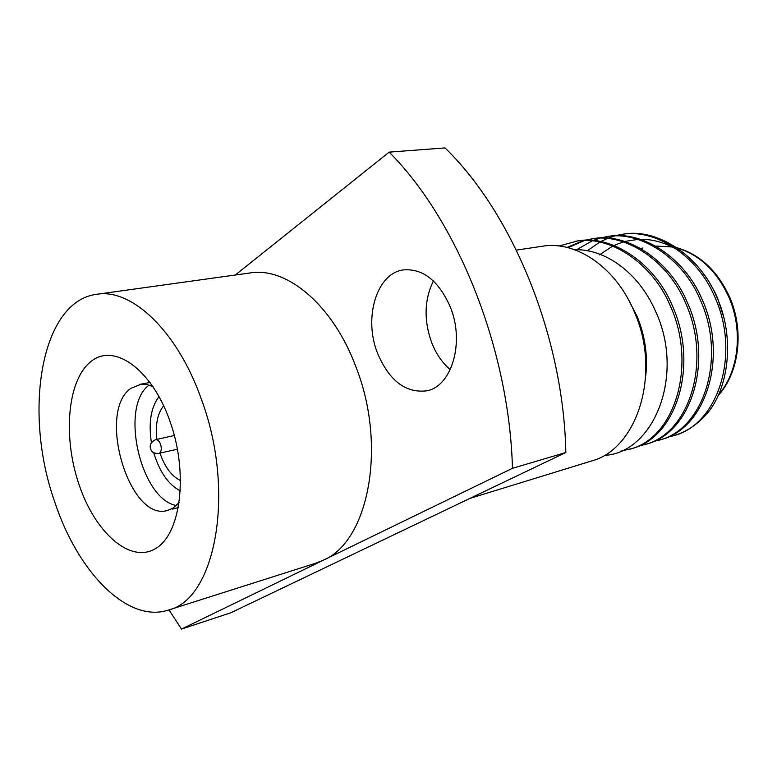 <?xml version="1.0" encoding="UTF-8"?>
<svg xmlns="http://www.w3.org/2000/svg" width="777" height="777" viewBox="0 0 777 777"><rect width="100%" height="100%" fill="white"/><g stroke="black" fill="none" stroke-linecap="round" stroke-linejoin="round"><path stroke-width="1.17" d="M153.04 386.655L147.008 384.586L141.171 384.226L130.992 388.286C96.377 411.538 129.555 522.853 167.842 510.343L173.028 508.109L179.312 502.457M149.135 385.12C119.337 406.128 140.501 499.426 176.447 505.516M159.032 396.571C150.923 407.313 148.388 422.669 151.408 442.647M153.671 452.641C159.567 471.979 168.492 484.731 180.439 490.928M180.662 480.633C171.804 476.418 164.928 467.278 160.023 453.234M156.876 439.384C155.245 424.592 157.508 413.383 163.675 405.759M155.089 548.863C129.691 563.558 95.115 532.41 79.137 484.877C62.83 437.538 67.133 381.322 90.229 362.092C113.015 342.094 151.34 368.162 169.901 421.047C188.821 473.688 180.75 534.974 155.089 548.863M450.32 307.012C438.694 280.847 423.125 268.463 403.613 269.881C376.495 273.048 363.315 318.191 377.583 353.38C389.326 380.817 405.691 393.298 426.68 390.831C451.709 386.499 464.937 342.346 450.32 307.012M433.401 280.983C424.291 299.621 423.708 320.153 431.662 342.56C436.082 353.836 442.278 362.878 450.252 369.677M168.395 610.071L316.035 563.111L323.358 560.178C368.463 541.579 387.267 446.357 356.012 367.123C333.158 305.157 286.888 266.676 250.204 272.941L96.756 294.289C40.637 301.146 22.883 412.47 54.769 502.01C77.69 571.911 127.399 623.601 168.395 610.071C215.617 599.397 236.004 491.618 201.282 398.98C177.35 330.856 131.575 288.131 96.756 294.289M516.375 250.107L542.472 246.231C576.505 240.365 616.802 268.007 634.906 313.238C661.412 374.252 636.907 449.572 591.21 461.082L469.852 498.426M645.726 375.922C647.921 355.963 645.153 336.344 637.431 317.074L628.389 299.524M604.176 455.4C653.855 453.244 685.819 374.504 655.05 310.208C638.577 272.863 605.137 248.659 574.679 249.738M667.288 437.305L674.417 435.479C685.139 432.158 694.764 426.185 703.282 417.55C728.855 393.23 735.858 337.548 716.423 296.241C698.979 254.594 655.905 227.603 622.775 234.285L620.949 234.557M673.591 435.732C718.482 424.397 740.84 353.438 714.636 296.62C697.173 254.905 654.088 227.875 620.94 234.557L614.51 235.829M652.952 441.695L661.198 439.549C706.118 428.234 728.408 356.653 702.019 299.242C684.43 257.109 641.171 229.778 607.983 236.48L599.533 238.083M659.401 440.103C704.331 428.787 726.612 357.119 700.194 299.621C682.585 257.43 639.306 230.05 606.109 236.762M638.306 446.183L646.736 443.997C691.695 432.711 713.888 360.402 687.286 302.311C669.551 259.683 626.107 231.993 592.861 238.733L584.236 240.375M644.9 444.561C689.869 433.275 712.053 360.878 685.421 302.7C667.666 260.013 624.193 232.274 590.947 239.015M620.386 451.223L631.954 448.543C676.942 437.286 699.038 364.248 672.222 305.458C654.321 262.325 610.693 234.265 577.408 241.025L559.022 245.998M630.079 449.125C675.077 437.869 697.163 364.734 670.308 305.856C652.398 262.655 608.75 234.547 575.456 241.317M621.862 234.421L615.442 235.79M614.52 236.043L608.061 238.199M607.138 238.568L600.66 241.618M599.727 242.113L587.363 250.748M607.051 236.626L600.485 238.044M599.543 238.296L592.948 240.54M592.006 240.928L576.68 249.718M591.909 238.879L585.207 240.336M584.246 240.608L568.026 247.678M583.274 240.627L567.025 247.426M701.573 271.144L708.109 280.176L714.85 292.142L717.686 298.446L723.426 316.229M599.465 254.875L612.703 246.066M613.917 245.474L623.203 241.9M624.698 241.472L637.732 239.394M640.248 239.316C653.486 239.161 666.404 242.997 679.001 250.806M168.988 609.877L181.488 629.088L512.47 468.317C509.275 349.194 457.546 220.513 389.16 152.137L235.324 275.009M181.488 629.088L230.944 612.723L565.841 452.505L512.47 468.317M565.841 452.505C563.568 337.48 513.014 213.772 445.027 147.912L389.16 152.137M150.621 448.65C149.262 445.046 150.952 442.045 155.691 439.646C157.644 439.461 159.275 441.015 160.577 444.298C161.781 448.455 161.451 451.418 159.567 453.185L177.477 449.203M718.366 394.969C738.577 372.261 743.482 330.876 729.079 297.678C717.239 271.513 699.96 254.943 677.223 247.95M673.61 247.057L655.642 246.056L673.377 246.911M155.691 439.646L174.359 435.479M150.787 449.135C151.408 452.107 154.089 453.564 158.838 453.506M178.477 507.536L172.591 509.09M676.893 247.727C700.096 254.438 717.763 271.066 729.875 297.64C744.531 331.274 738.976 373.242 718.045 395.678M642.967 248.018L640.539 248.407M150.087 382.43L139.287 384.489"/></g></svg>

